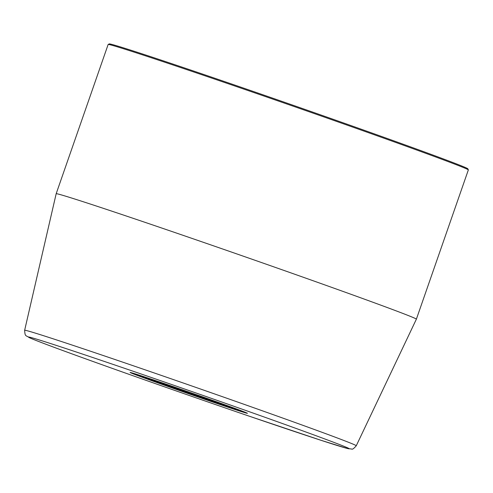 <?xml version="1.0" encoding="UTF-8"?>
<svg xmlns="http://www.w3.org/2000/svg" width="493" height="493" viewBox="0 0 493 493"><rect width="100%" height="100%" fill="white"/><g stroke="black" fill="none" stroke-linecap="round" stroke-linejoin="round"><path stroke-width="0.74" d="M211.14 401.493A62.124 0.838 19.2 0 1 130.103 372.443A62.124 0.838 19.2 0 1 166.387 384.275A62.124 0.838 19.2 0 1 247.431 413.3A62.124 0.838 19.2 0 1 211.14 401.493M108.177 44.456L109.28 43.926A189.842 2.557 19.2 0 1 220.161 80.076A189.842 2.557 19.2 0 1 467.814 168.779L468.344 169.882A190.711 2.57 -160.8 0 0 219.564 80.772A190.711 2.57 -160.8 0 0 108.177 44.456A190.711 2.57 -160.8 0 0 108.146 44.487L56.171 193.737A190.711 2.57 19.2 0 1 56.171 193.737A190.711 2.57 19.2 0 1 167.589 230.028A190.711 2.57 19.2 0 1 416.375 319.174L468.35 169.919A190.711 2.57 -160.8 0 0 468.344 169.882M241.866 410.996A60.682 0.82 19.2 0 1 210.838 400.661A60.682 0.82 19.2 0 1 135.902 374.095M238.692 409.8A55.364 0.746 19.2 0 1 208.927 399.922A55.364 0.746 19.2 0 1 139.131 375.13M233.164 407.76A47.679 0.641 19.2 0 1 206.154 398.855A47.679 0.641 19.2 0 1 144.726 376.966M232.018 407.341A46.231 0.622 19.2 0 1 205.636 398.658A46.231 0.622 19.2 0 1 145.885 377.348M127.595 369.349A169.826 2.286 19.2 0 1 337.027 443.577A169.826 2.286 19.2 0 1 249.933 416.419A169.826 2.286 19.2 0 1 40.5 342.185A169.826 2.286 19.2 0 1 127.595 369.349M356.266 445.758C353.9 448.513 352.378 449.61 351.7 449.049L347.583 448.544L321.393 440.422L249.963 416.431C204.108 400.754 149.404 381.65 106.802 366.428C67.972 352.563 37.419 341.316 29.512 337.754C25.624 335.018 25.081 336.984 24.65 330.279A175.576 2.366 19.2 0 1 127.225 363.686A175.576 2.366 19.2 0 1 356.266 445.758L416.375 319.174M24.65 330.279L56.171 193.743M236.092 408.839L188.967 392.976L141.768 375.993"/></g></svg>
